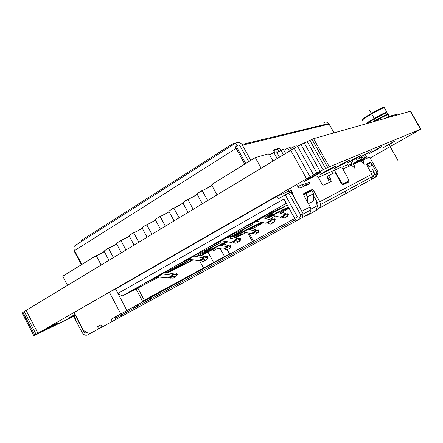 <?xml version="1.0" encoding="UTF-8"?>
<svg xmlns="http://www.w3.org/2000/svg" width="443" height="443" viewBox="0 0 443 443"><rect width="100%" height="100%" fill="white"/><g stroke="black" fill="none" stroke-linecap="round" stroke-linejoin="round"><path stroke-width="0.66" d="M74.518 315.781L33.867 335.811L22.15 313.162L22.997 312.293L290.758 150.315L300.969 144.507L313.589 138.665L410.583 111.21L420.85 129.151L369.955 158.112M33.867 335.811L22.3 312.869M34.061 335.6L34.798 335.102L22.997 312.293M34.798 335.102L36.093 334.31L24.249 311.44M36.093 334.31L37.948 333.23L26.071 310.305M37.948 333.23L306.611 178.8L290.758 150.315M306.611 178.8L310.067 176.84L294.163 148.3M310.067 176.84L313.528 174.907L297.602 146.345M313.528 174.907L316.906 173.063L300.969 144.507M316.906 173.063L320.106 171.347L304.18 142.834M320.106 171.347L323.041 169.819L307.137 141.367M323.041 169.819L325.611 168.512L309.746 140.154M325.611 168.512L327.731 167.487L311.922 139.24M327.731 167.487L420.551 129.24L410.251 111.237M420.551 129.24L420.85 129.151M329.326 166.778L313.589 138.665M363.144 155.382L371.932 150.692L358.686 158.234L363.144 155.382M351.775 160.189L361.062 155.244L356.46 158.206L347.268 163.107L351.775 160.189M325.134 171.458L335.606 165.892C337.029 165.35 335.473 166.385 330.938 169.004L320.582 174.509C319.093 175.096 320.61 174.077 325.134 171.458M339.177 165.521L349.018 160.277C350.269 159.807 348.719 160.82 344.377 163.317L334.637 168.506C333.33 169.016 334.842 168.019 339.177 165.521M373.455 151.024L381.788 146.572L377.314 149.391L369.052 153.804L373.455 151.024M75.022 314.995L68.925 318.129C67.491 318.788 67.912 318.456 70.204 317.133L75.127 314.419M309.38 178.119L320.566 172.183C322.199 171.552 320.643 172.615 315.909 175.362L304.85 181.231C303.145 181.901 304.657 180.866 309.38 178.119M45.153 329.57L56.61 323.501C58.188 322.781 57.8 323.102 55.458 324.453L44.078 330.484C42.484 331.22 42.838 330.915 45.153 329.57M387.232 145.193L394.973 141.057L390.61 143.77L382.929 147.873L387.232 145.193M67.502 285.259L62.756 276.21L95.095 256.292L104.293 251.574M108.889 260.246L104.066 251.148L107.261 248.8L116.664 243.971M121.321 252.731L116.431 243.534L119.699 241.136L129.317 236.185M134.046 245.04L129.085 235.748L132.429 233.3C135.497 232.043 138.775 230.349 142.269 228.217M147.065 237.171L142.037 227.78L145.459 225.277C148.582 224.008 151.938 222.27 155.526 220.06M160.394 229.114L155.288 219.617L158.799 217.059C161.972 215.785 165.411 214.002 169.104 211.71M174.044 220.863L168.861 211.261L172.454 208.647C175.688 207.363 179.205 205.53 183.003 203.149M188.02 212.413L182.765 202.706L186.448 200.031C189.737 198.735 193.336 196.853 197.251 194.383M202.346 203.758L197.008 193.94L200.784 191.199C204.123 189.897 207.811 187.965 211.848 185.395M217.026 194.881L211.604 184.952L212.95 184.127L212.778 183.812L255.306 157.619L268.275 153.843L268.447 154.153L269.134 153.954L273.049 161.019M269.582 154.762L274.378 152.065L276.532 151.794L279.489 157.127M276.958 152.558L281.532 149.983L283.426 149.435L285.635 153.411M283.913 150.315L287.751 148.172L289.567 147.646L290.326 147.763L291.505 149.872M290.713 148.455L294.883 146.096L296.771 145.874L297.17 146.594M297.142 146.533L301.761 144.097M294.883 146.096L295.044 146.384L294.462 146.55L295.132 147.752M287.751 148.172L289.401 151.135M281.532 149.983L281.693 150.282L281.061 150.47L283.431 154.745M274.378 152.065L274.549 152.37L273.879 152.564L277.185 158.522M255.306 157.619L261.154 168.207M207.64 200.557L202.274 190.695L200.95 191.509L200.784 191.199M193.187 209.29L187.904 199.544L186.614 200.336L186.448 200.031M179.088 217.818L173.877 208.177L172.62 208.952L172.454 208.647M165.317 226.135L160.189 216.605L158.959 217.358L158.799 217.059M151.877 234.264L146.821 224.834L145.62 225.57L145.459 225.277M138.742 242.199L133.758 232.868L132.59 233.594L132.429 233.3M125.917 249.952L121 240.726L119.854 241.429L119.699 241.136M113.38 257.533L108.529 248.401L107.411 249.088L107.261 248.8M101.12 264.942L96.341 255.904L95.251 256.575L95.095 256.292M290.796 148.604L294.462 146.55M277.041 152.708L281.061 150.47M269.665 154.912L273.879 152.564M202.274 190.695L211.881 185.462M187.904 199.544L197.29 194.455M173.877 208.177L183.048 203.232M160.189 216.605L169.148 211.793M146.821 224.834L155.576 220.154M133.758 232.868L142.325 228.317M121 240.726L129.373 236.285M108.529 248.401L116.719 244.076M96.341 255.904L104.354 251.685M81.357 264.753L74.385 251.519L73.87 247.582M334.061 132.856L328.761 123.536C327.327 121.98 325.699 121.67 323.872 122.6M244.757 164.115L236.08 148.361C234.74 145.692 234.58 143.981 235.598 143.211L235.803 143.139C238.09 141.932 240.167 142.375 242.022 144.473L250.86 160.36M235.405 143.333L75.05 245.605C73.649 246.601 73.488 248.279 74.562 250.644L81.839 264.46M274.538 152.021L273.386 149.944L279.605 148.184L280.834 150.404M325.671 135.237L329.991 134.013M248.778 161.64L240.156 146.085C239.231 145.077 238.207 144.872 237.088 145.465L235.803 143.139M245.732 163.517L237.226 148.073C236.556 146.744 236.479 145.885 236.988 145.498L238.456 145.132M100.921 253.496L104.232 251.458M113.081 246.015L116.603 243.849M125.519 238.362L129.256 236.064M138.249 230.537L142.209 228.101M151.273 222.524L155.465 219.944M164.602 214.323L169.038 211.593M178.252 205.923L182.942 203.038M192.234 197.323L197.19 194.278M206.554 188.513L211.793 185.296M279.605 148.184L277.667 149.363L273.696 150.498M329.603 134.118L329.941 133.919M278.868 151.528L277.667 149.363M235.377 143.355L235.211 143.05C233.588 143.526 231.484 144.562 228.898 146.162L82.691 239.569C81.202 240.549 80.953 240.926 81.933 240.699L82.066 240.942M316.308 126.078L315.471 126.587M81.695 241.369L232.99 144.872M362.623 119.715C358.199 120.967 379.513 108.23 383.56 107.234L383.743 107.189M362.667 120.418C358.121 121.72 380 108.657 384.147 107.627L384.33 107.577M365.503 123.935C368.748 121.26 384.264 112.561 386.772 112.018L387.675 114.095M367.391 123.398C372.164 120.081 384.651 113.225 386.817 112.732M372.818 121.858C379.634 117.855 384.53 115.285 387.509 114.139L387.603 114.111M375.177 121.188C381.362 117.65 385.665 115.429 388.096 114.532L388.267 114.482M385.676 118.209L389.757 116L390.488 116.847M385.609 118.154L389.757 116M183.851 264.006L175.018 268.751L183.851 264.006M262.621 222.43L258.092 225.11L262.981 222.519M235.997 237.614L242.542 233.849L235.637 237.542M267.312 217.291L273.038 213.869L266.808 217.164M232.353 236.867L241.319 231.711L231.883 236.772M199.195 255.367L211.184 248.661L198.946 255.329M75.31 314.779C74.241 315.593 74.092 316.883 74.867 318.633L82.055 332.377C83.505 334.764 85.272 335.656 87.343 335.058L102.067 327.028M87.299 332.289L86.324 332.82L87.304 332.294L83.589 330.594L74.119 312.498L109.371 292.23L120.812 313.893L111.176 319.187L112.35 321.413L102.073 327.028L100.91 324.824L97.532 326.674L98.689 328.878M86.324 332.82C85.294 333.108 84.414 332.66 83.694 331.475L76.495 317.709L76.008 316.108M370.902 179.692L374.235 177.853L376.306 176.065L376.866 174.121L376.312 171.873L371.788 163.866L370.193 162.282L366.776 163.888L367.275 166.036L371.887 174.21L372.458 176.508L371.887 178.496L370.896 179.681M316.479 209.738L318.063 208.869C319.636 207.939 320.466 206.516 320.566 204.594L319.846 201.742L314.165 191.531C313.317 190.13 312.581 189.488 311.955 189.604L303.865 193.397C303.4 193.846 303.544 194.804 304.291 196.271L310.166 206.859L310.92 209.816C310.82 211.804 309.967 213.277 308.35 214.235L302.259 217.602M112.35 321.413L296.134 220.957M353.232 186.94L356.72 185.03M343.369 169.974L343.541 168.717L351.587 165.145L355.125 168.517L354.633 166.258L353.442 164.06L353.791 163.273L360.131 159.762L362.136 158.887L360.918 159.74L366.599 156.933L361.626 159.823L361.283 160.587L362.44 162.708L364.118 164.331L363.127 160.028L368.881 157.47C369.412 157.42 370.121 158.123 371.001 159.585L377.569 171.208L378.117 173.446L376.041 176.851L374.39 177.765M373.272 175.954L372.458 176.397M317.415 205.978L317.996 204.134L317.642 202.955L313.65 195.778M302.558 212.695L293.017 195.047L291.378 190.152L290.287 188.186M115.817 319.519L115.23 318.401L295.415 219.717M111.176 319.187L115.13 317.016L115.23 318.401M97.532 326.674L100.915 324.83M294.695 218.482L120.812 313.893M112.234 318.705L115.158 317.116M351.476 187.904L356.521 185.135M372.065 168.55L374.772 173.8L373.194 175.998L374.241 177.848L373.194 175.998M316.917 176.757C317.509 176.674 318.212 177.305 319.032 178.656L321.557 183.186C322.377 184.543 323.074 185.163 323.656 185.063L331.187 181.503L329.442 174.979L334.122 172.897C334.825 172.803 335.689 173.601 336.713 175.295L340.695 182.405C341.719 184.1 342.572 184.886 343.253 184.759L348.68 181.995C349.112 181.519 348.896 180.451 348.021 178.778L348.004 178.75M297.02 185.307C298.2 187.245 299.235 188.142 300.132 187.987L309.552 183.806L309.264 181.984L307.082 183.23L307.531 184.703M115.13 317.016L121.986 313.256M142.879 301.821L136.051 288.98L122.274 295.963L117.932 293.46L115.584 289.013L109.371 292.23M126.964 310.526L117.932 293.46L283.919 198.99L296.145 220.968L302.253 217.613L303.184 213.819L291.095 192.002L288.659 193.082L300.841 215.082L303.184 213.819M252.239 228.848L263.375 222.619M271.077 218.305L275.286 215.951M281.842 212.286L289.041 208.254M253.468 241.119L249.11 233.145M252.499 241.645L247.681 232.835M236.185 237.658L246.17 232.52M224.795 243.417L225.36 244.453L224.745 244.791M155.598 294.279L155.476 294.911M366.654 164.109L368.388 163.295L369.03 163.589M352.678 161.302C351.498 162.077 351.044 163.179 351.327 164.613L351.532 165.173M346.83 182.937L346.886 182.073M329.293 182.4L327.842 178.667L327.383 176.148L329.415 174.996M289.639 192.65L288 189.499M310.698 191.154L309.757 190.839L303.638 193.718M308.572 214.107L308.422 214.717L306.683 215.658M288.775 207.778L285.657 209.677L288.891 207.988M230.532 236.496L237.088 233.262L252.504 224.584L224.28 238.428L207.95 247.643L221.777 240.82M288.349 207.003L276.332 212.895L268.126 217.502M280.397 211.881L288.62 207.49M268.702 217.651L273.026 215.519M261.614 222.181L245.826 230.022L233.295 237.06M250.644 228.483L262.156 222.314M233.417 237.088L243.406 232.099M235.161 237.442L240.887 234.236L234.685 237.348M226.417 241.496L216.771 246.341L203.52 253.778L215.154 247.914M222.264 244.331L227.48 241.701M166.003 272.689L175.893 267.705L189.787 259.886L158.073 275.806L143.488 284.041L157.603 276.925M197.384 255.079L205.702 250.926L220.326 242.698L190.235 257.643L174.819 266.348L188.807 259.365M265.617 216.854L286.46 205.469L260.362 218.056L243.046 227.829L256.663 221.207M136.051 288.98L159.037 277.019M192.705 259.748L167.288 272.844M227.99 241.8L222.79 244.425M215.741 247.986L200.662 255.6M122.274 295.963L286.322 203.337M308.422 214.717L316.33 210.336L317.515 205.58L315.981 202.822L317.21 202.18M288.88 191.094L276.991 196.293L115.584 289.013M304.352 186.115L304.142 185.733L303.245 186.132L302.37 184.559L297.834 186.531M306.949 182.965L302.552 184.886M342.306 184.449L348.486 181.187L347.849 177.964L341.664 166.933L318.201 177.477M348.907 166.335L347.916 164.569L341.819 167.216M351.238 164.087L348.353 165.35M367.424 158.118L366.378 156.545M359.146 158.018L360.142 159.757L359.157 158.013M299.911 218.908L299.872 217.275L297.486 216.92L294.684 218.46M237.088 233.262L236.606 232.381M283.642 210.281L283.221 209.517M255.323 226.146L254.958 225.487M175.893 267.705L175.533 267.04M205.702 250.926L205.286 250.168M270.186 214.628L269.615 213.592M310.892 209.151L317.515 205.58M217.895 248.246L213.653 250.622L212.978 249.381M227.193 249.747L229.607 253.85L151.489 296.505M225.36 244.453L224.701 244.785M276.991 196.293L278.387 198.818L285.286 194.876L297.486 216.92M307.558 191.874L307.891 192.483M309.413 191.764L309.076 191.16M305.891 185.429L305.598 184.903L307.448 184.089M308.406 203.686L313.744 200.939L313.611 193.768L311.855 190.612L303.654 194.665M374.158 172.261L371.555 173.623M368.155 163.999L367.889 163.528M365.353 159.037L364.788 158.035M370.503 171.757L372.076 170.948L372.048 165.289L370.653 162.819L367.64 164.242L369.052 166.751L372.048 165.289M361.865 159.685L362.313 160.482M362.13 160.587L361.682 159.79M331.702 171.613L332.759 173.506M334.387 170.079L340.756 181.447L340.302 181.702M348.486 181.187L343.314 183.801L340.756 181.447M363.592 158.71L364.091 159.596M366.649 164.131L366.937 164.641M373.77 175.655L374.695 173.329M152.375 295.841L148.555 298.715M299.872 217.275L300.841 215.082M345.28 191.221L345.429 192.279M193.27 259.831L167.509 272.871M159.286 277.036L139.202 287.202M210.381 250.694L201.294 255.705M220.271 248.645L224.579 256.575L142.524 301.157M285.286 194.876L288.659 193.082M304.142 185.733L305.598 184.903M307.575 202.191L307.47 196.764L313.611 193.768M305.67 193.53L307.47 196.764M369.069 169.209L369.052 166.751M366.726 164.757L367.64 164.242M342.245 184.399L343.314 183.801M151.656 296.378L160.25 291.572M229.468 253.928L224.579 256.575M142.53 301.174L160.311 291.688M226.478 237.348L227.397 237.382L221.395 240.77L218.194 241.861M277.412 212.363L278.104 212.446L272.733 215.459L270.989 215.896M247.654 229.12L248.268 229.186L243.146 232.06L241.324 232.553M219.246 245.095L219.817 245.151L214.933 247.892L213.039 248.434M193.342 256.104L194.161 256.132L188.48 259.332L185.146 260.523M228.976 236.125L229.707 236.329L230.786 238.312L227.397 237.382M221.395 240.77L231.329 242.448L235.299 240.233L235.981 240.604L233.334 242.077L232.653 241.712M279.195 211.494L279.754 211.704L280.69 213.404L278.104 212.446M272.733 215.459L280.491 217.291L284.046 215.315L284.589 215.658L282.219 216.976L281.676 216.638M249.531 228.184L250.068 228.35L250.982 230.017L248.268 229.186M243.146 232.06L251.17 233.599L254.564 231.711L255.118 232.032L252.859 233.289L252.3 232.974M221.229 244.099L221.755 244.237L222.641 245.865L219.817 245.151M214.933 247.892L223.189 249.16L226.428 247.36L226.993 247.659L224.834 248.861L224.263 248.562M164.674 272.489L165.394 272.617L166.407 274.505L161.955 273.857M153.871 278.176L157.32 276.908L167.825 277.883L171.386 275.889L172.094 276.21L169.713 277.534L169.01 277.218M195.944 254.808L196.648 254.963L197.694 256.901L194.161 256.132M188.48 259.332L198.719 260.639L202.479 258.546L203.171 258.889L200.662 260.285L199.97 259.941M263.912 216.345L264.681 216.61L265.8 218.648L262.583 217.541L260.257 218.111M253.18 222.109L256.22 221.129L265.8 223.217L270.003 220.869L270.662 221.273L267.86 222.835L267.195 222.436M230.786 238.312L236.634 239.491L235.299 240.233M229.707 236.329L236.025 237.62L239.541 238.999L240.405 237.991L238.14 238.882M240.405 238.074L240.028 239.026C239.425 239.696 238.539 239.558 237.365 238.616L236.125 237.93L236.634 239.491M280.69 213.404L285.237 214.656L284.046 215.315M279.754 211.704L284.666 213.072L287.446 214.384L288.055 213.587L286.344 214.213M288.072 213.67L287.823 214.429L284.76 213.332L285.237 214.656M250.982 230.017L255.7 231.08L254.564 231.711M250.068 228.35L255.168 229.518L258.031 230.72L258.718 229.878L256.885 230.593M258.712 229.967L258.424 230.748L255.257 229.779L255.7 231.08M222.641 245.865L227.508 246.757L226.428 247.36M221.755 244.237L227.021 245.217L229.95 246.314L230.714 245.433L228.76 246.23M230.681 245.527L230.36 246.33L227.104 245.472L227.508 246.757M166.407 274.505L172.582 275.225L171.386 275.889M165.394 272.617L172.072 273.42L175.766 274.522L176.823 273.409L174.26 274.516M176.757 273.514L177.006 273.674L176.292 274.51C175.583 275.219 174.636 275.153 173.446 274.306L172.155 273.719L172.582 275.225M197.694 256.901L203.741 257.843L202.479 258.546M196.648 254.963L203.182 256.004L206.798 257.239L207.761 256.176L205.336 257.178M207.728 256.27L207.302 257.245C206.643 257.937 205.724 257.832 204.544 256.94L203.276 256.309L203.741 257.843M265.8 218.648L271.409 220.088L270.003 220.869M264.681 216.61L270.745 218.183L274.151 219.722L274.909 218.776L272.81 219.545M274.937 218.848L274.61 219.767C274.067 220.415 273.22 220.237 272.068 219.241L270.856 218.499L271.409 220.088M258.618 231.501L258.457 232.06M176.862 275.075L176.054 276.471M242.487 145.188L329.116 124.068M74.562 250.644L236.08 148.361M324.846 124.333L324.442 124.577M228.898 146.162L229.319 146.926M82.691 239.569L83.051 240.25M396.402 114.405L390.067 116.11L386.434 117.993M395.793 114.51L396.369 114.349L396.773 115.064M74.867 318.633L76.495 317.709M318.063 208.869L370.824 179.736M84.524 331.026L83.694 331.475M377.569 171.208L376.312 171.873M319.846 201.742L371.887 174.21M314.165 191.531L312.797 192.301M301.965 211.2L310.166 206.859M150.88 300.326L150.288 299.208L150.365 297.718M138.465 307.126L137.042 305.017M134.412 309.347L132.989 307.232M121.986 316.147L121.393 315.028L121.52 313.511M371.378 164.098L371.788 163.866M376.306 176.065L374.501 172.87M371.887 178.496L371.168 177.211M353.525 164.287L361.366 160.803M370.193 162.282L368.388 163.295M363.625 162.171L362.496 162.808M353.791 163.273L361.626 159.823M354.633 166.258L353.414 166.945M357.601 161.114L356.488 159.137M329.908 177.499L327.842 178.667M330.722 178.955L328.656 180.124M291.378 190.152L289.085 191.465M292.28 192.688L291.671 193.043M292.336 193.137L291.871 193.403M311.955 189.604L309.757 190.839M366.599 156.933L365.519 155.017M364.689 157.769L363.598 155.836M363.072 158.616L361.975 156.678M362.136 158.887L361.089 157.032M213.659 262.572L207.961 252.05M137.784 288L144.274 300.204M199.328 260.301L203.542 268.098M225.836 237.664L219.966 240.975M276.881 212.629L271.625 215.575M246.419 229.729L242 232.21M217.397 246.026L213.742 248.074M191.897 256.818L186.996 259.587M240.377 238.035L240.798 238.76L240.283 240.394M288.039 213.62L288.376 214.207L288.028 215.591M258.684 229.928L259.077 230.698L258.634 231.894M230.665 245.5L231.08 246.413L230.576 247.449M159.818 274.926L155.792 277.202M162.708 273.868L157.32 276.908M176.746 273.503L177.25 274.621L176.823 273.409M207.712 256.242L208.188 257.189L207.595 258.557M261.503 217.53L254.852 221.284M262.583 217.541L256.22 221.129M274.61 219.767L275.203 219.268L274.909 218.776L275.203 219.268L274.854 221.173M239.165 239.115L239.835 238.744M237.365 238.616L235.981 240.604C237.287 241.684 238.373 242 239.231 241.546L240.256 239.475L239.735 241.114M240.028 239.026L240.256 239.475L240.798 238.76L240.405 237.991M232.154 241.989L233.334 242.077C234.64 243.152 235.726 243.467 236.59 243.013L239.231 241.546M287.158 214.462L287.657 214.185M285.757 213.958L284.589 215.658L287.136 216.599L288 214.777L287.596 216.201M287.823 214.429L288 214.777L288.376 214.207L288.055 213.587M281.117 216.948L284.771 217.912L287.136 216.599M257.721 230.814L258.263 230.515M256.275 230.366L255.118 232.032L257.754 232.874L258.657 231.279L258.208 232.481M258.424 230.748L258.657 231.279L259.077 230.698L258.718 229.878M251.834 233.234L255.495 234.12L257.754 232.874M229.629 246.419L230.205 246.098M228.134 246.026L226.993 247.659L229.701 248.407L230.62 247.011L230.161 248.019M230.36 246.33L230.62 247.011L231.08 246.413L230.714 245.433M223.881 248.778L227.547 249.597L229.701 248.407M175.35 274.666L176.104 274.25M173.446 274.306L172.094 276.21L175.528 276.908L176.032 276.482M176.292 274.51L176.607 275.369L175.528 276.908L173.158 278.221L168.722 277.379M206.399 257.372L207.114 256.973M204.544 256.94L203.171 258.889C204.494 259.914 205.607 260.185 206.527 259.703L206.997 259.293M207.302 257.245L207.595 257.926L207.036 259.271M199.583 260.157L200.662 260.285C201.986 261.304 203.104 261.575 204.024 261.088L206.527 259.703L208.188 257.189L207.761 256.176M273.796 219.822L274.416 219.479M272.068 219.241L270.662 221.273C271.958 222.414 273.004 222.774 273.796 222.364C274.677 221.035 274.987 220.232 274.726 219.955L274.3 221.921M266.575 222.785L267.86 222.835C269.156 223.97 270.202 224.33 271.005 223.914L273.796 222.364M398.191 160.914L388.893 144.263M304.701 180.954L304.85 181.231M242.022 144.473L328.761 123.536M383.56 107.234L384.147 107.627M384.258 107.599L386.772 112.018M387.509 114.139L388.096 114.532M388.19 114.504L389.209 116.282M376.866 174.121L378.117 173.446M320.566 204.594L372.458 176.508M303.128 214.035L310.92 209.816M353.442 164.06L361.283 160.587M327.383 176.148L329.442 174.979M363.587 155.842L364.678 157.774M229.607 253.856L227.342 249.697C226.218 249.891 225.232 249.664 224.402 249.016M232.88 242.255C235 243.046 233.832 242.936 236.108 243.19M281.626 217.164C282.523 217.895 283.575 218.144 284.771 217.912M252.349 233.461L255.345 234.197M169.425 277.661L171.064 278.298M200.302 260.434L202.158 261.154M267.301 223.039C269.532 223.665 267.998 223.853 270.762 224.02M375.703 121.039L369.612 110.313"/></g></svg>
